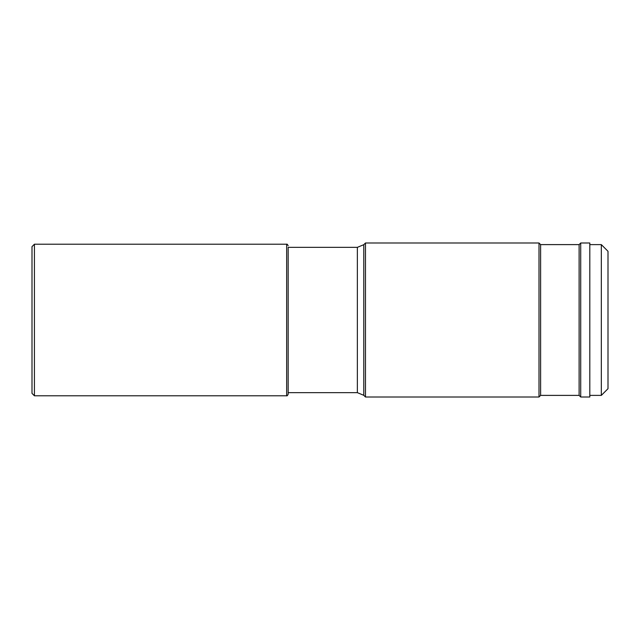 <?xml version="1.0" encoding="UTF-8"?>
<svg xmlns="http://www.w3.org/2000/svg" width="640" height="640" viewBox="0 0 640 640"><rect width="100%" height="100%" fill="white"/><g stroke="black" fill="none" stroke-linecap="round" stroke-linejoin="round"><path stroke-width="0.96" d="M32 320L32 246.632L34.424 244.208L34.424 395.792L32 393.368L32 320M288.168 247.352L288.168 394.272L288.168 392.648L357.352 392.648L357.352 247.352L288.168 247.352M363.784 244.688L363.784 395.312L365.472 397L365.472 243L363.784 244.688L357.352 247.352M580.712 243L589.808 243L589.808 397L580.712 397L580.712 243L579.112 244.608L579.112 395.392L540.608 395.392L540.608 244.608L539 243L539 397L365.472 397M540.608 395.392L539 397M579.112 244.608L540.608 244.608M580.712 397L579.112 395.392M601.328 395.384L608 388.712L608 251.288L601.328 244.616L601.328 395.384L589.808 395.384M34.424 244.208L286.656 244.208L286.656 395.792C286.968 396.12 287.472 395.616 288.168 394.272M286.656 244.208C286.968 243.88 287.472 244.384 288.168 245.728M286.656 395.792L34.424 395.792M363.784 395.312L357.352 392.648M589.808 244.616L601.328 244.616M539 243L365.472 243"/></g></svg>
